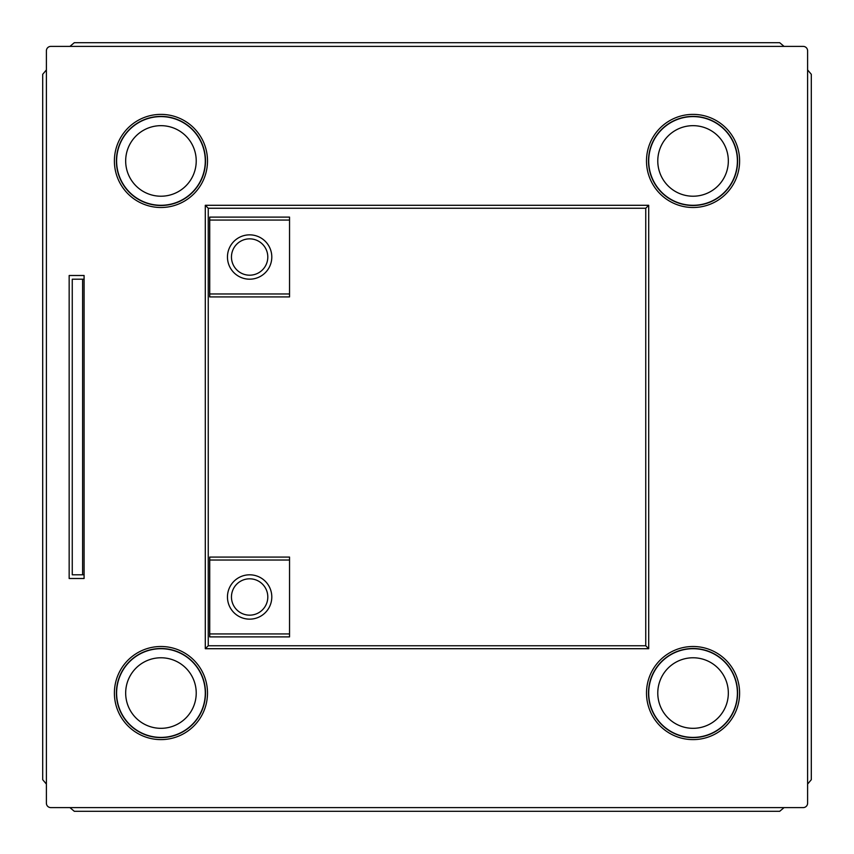 <?xml version="1.0" encoding="UTF-8"?>
<svg xmlns="http://www.w3.org/2000/svg" width="854" height="854" viewBox="0 0 854 854"><rect width="100%" height="100%" fill="white"/><g stroke="black" fill="none" stroke-linecap="round" stroke-linejoin="round"><path stroke-width="1.28" d="M269.608 606.586A22.172 22.172 0 0 1 231.317 609.478A22.172 22.172 0 0 1 247.959 574.87A22.172 22.172 0 0 1 269.608 606.586A22.172 22.172 0 0 0 256.157 575.788A22.172 22.172 0 0 0 227.708 593.679A22.172 22.172 0 0 0 249.635 619.15M266.01 604.856A18.169 18.169 0 0 1 234.626 607.226A18.169 18.169 0 0 1 248.258 578.863A18.169 18.169 0 0 1 266.01 604.856M269.608 266.629A22.172 22.172 0 0 1 231.317 269.522A22.172 22.172 0 0 1 247.959 234.914A22.172 22.172 0 0 1 269.608 266.629A22.172 22.172 0 0 0 256.157 235.832A22.172 22.172 0 0 0 227.708 253.723A22.172 22.172 0 0 0 249.635 279.194M266.01 264.889A18.169 18.169 0 0 1 234.626 267.27A18.169 18.169 0 0 1 248.258 238.906A18.169 18.169 0 0 1 266.01 264.889M82.603 574.806L82.603 279.194L72.259 279.194L72.259 574.806L84.087 574.806M84.087 279.194L82.603 279.194M195.235 132.829A44.344 44.344 0 0 0 119.453 145.319A44.344 44.344 0 0 0 168.153 204.693A44.344 44.344 0 0 0 195.235 132.829M188.222 138.572A35.27 35.27 0 0 0 127.94 148.511A35.27 35.27 0 0 0 166.679 195.747A35.27 35.27 0 0 0 188.222 138.572M727.341 132.829A44.344 44.344 0 0 0 651.559 145.319A44.344 44.344 0 0 0 700.269 204.693A44.344 44.344 0 0 0 727.341 132.829M720.328 138.572A35.27 35.27 0 0 0 660.046 148.511A35.27 35.27 0 0 0 698.785 195.747A35.27 35.27 0 0 0 720.328 138.572M195.235 664.935A44.344 44.344 0 0 0 119.453 677.425A44.344 44.344 0 0 0 168.153 736.81A44.344 44.344 0 0 0 195.235 664.935M188.222 670.678A35.27 35.27 0 0 0 127.94 680.617A35.27 35.27 0 0 0 166.679 727.854A35.27 35.27 0 0 0 188.222 670.678M727.341 664.935A44.344 44.344 0 0 0 651.559 677.425A44.344 44.344 0 0 0 700.269 736.81A44.344 44.344 0 0 0 727.341 664.935M720.328 670.678A35.27 35.27 0 0 0 660.046 680.617A35.27 35.27 0 0 0 698.785 727.854A35.27 35.27 0 0 0 720.328 670.678M289.538 296.925L289.538 217.108L209.721 217.108L209.721 296.925L289.538 296.925M289.538 636.892L289.538 557.075L209.721 557.075L209.721 636.892L289.538 636.892M69.932 46.394L74.309 42.7L779.691 42.7L784.068 46.394M807.606 69.932L811.3 74.309L811.3 779.691L807.606 784.068M784.068 807.606L779.691 811.3L74.309 811.3L69.932 807.606M46.394 784.068L42.7 779.691L42.7 74.309L46.394 69.932M205.291 205.291L648.709 205.291L648.709 648.709L205.291 648.709L205.291 205.291L205.291 648.709L648.709 648.709L648.709 205.291L205.291 205.291L208.248 208.248L645.752 208.248L648.709 205.291M645.752 208.248L645.752 645.752L208.248 645.752L205.291 648.709M645.752 645.752L648.709 648.709M46.394 50.834A4.43 4.43 0 0 1 50.834 46.394L803.166 46.394A4.43 4.43 0 0 1 807.606 50.834L807.606 803.166A4.43 4.43 0 0 1 803.166 807.606L50.834 807.606A4.43 4.43 0 0 1 46.394 803.166L46.394 50.834M69.163 578.5L84.087 578.5L69.163 578.5L69.163 275.5L84.087 275.5L84.087 578.5M69.163 275.5L84.087 275.5M693.053 646.499A46.564 46.564 0 0 1 733.372 716.335A46.564 46.564 0 0 1 652.734 716.335A46.564 46.564 0 0 1 693.053 646.499M160.947 114.383A46.564 46.564 0 0 1 201.266 184.229A46.564 46.564 0 0 1 120.627 184.229A46.564 46.564 0 0 1 160.947 114.383M693.053 114.383A46.564 46.564 0 0 1 733.372 184.229A46.564 46.564 0 0 1 652.734 184.229A46.564 46.564 0 0 1 693.053 114.383M160.947 646.499A46.564 46.564 0 0 1 201.266 716.335A46.564 46.564 0 0 1 120.627 716.335A46.564 46.564 0 0 1 160.947 646.499M209.721 633.935L289.538 633.935M209.721 560.032L289.538 560.032M209.721 293.968L289.538 293.968M209.721 220.065L289.538 220.065M195.395 132.69A44.547 44.547 0 0 0 119.261 145.244A44.547 44.547 0 0 0 168.195 204.907A44.547 44.547 0 0 0 195.395 132.69M727.501 132.69A44.547 44.547 0 0 0 651.367 145.244A44.547 44.547 0 0 0 700.301 204.907A44.547 44.547 0 0 0 727.501 132.69M195.395 664.807A44.547 44.547 0 0 0 119.261 677.35A44.547 44.547 0 0 0 168.195 737.013A44.547 44.547 0 0 0 195.395 664.807M727.501 664.807A44.547 44.547 0 0 0 651.367 677.35A44.547 44.547 0 0 0 700.301 737.013A44.547 44.547 0 0 0 727.501 664.807M208.248 645.752L208.248 208.248"/></g></svg>
